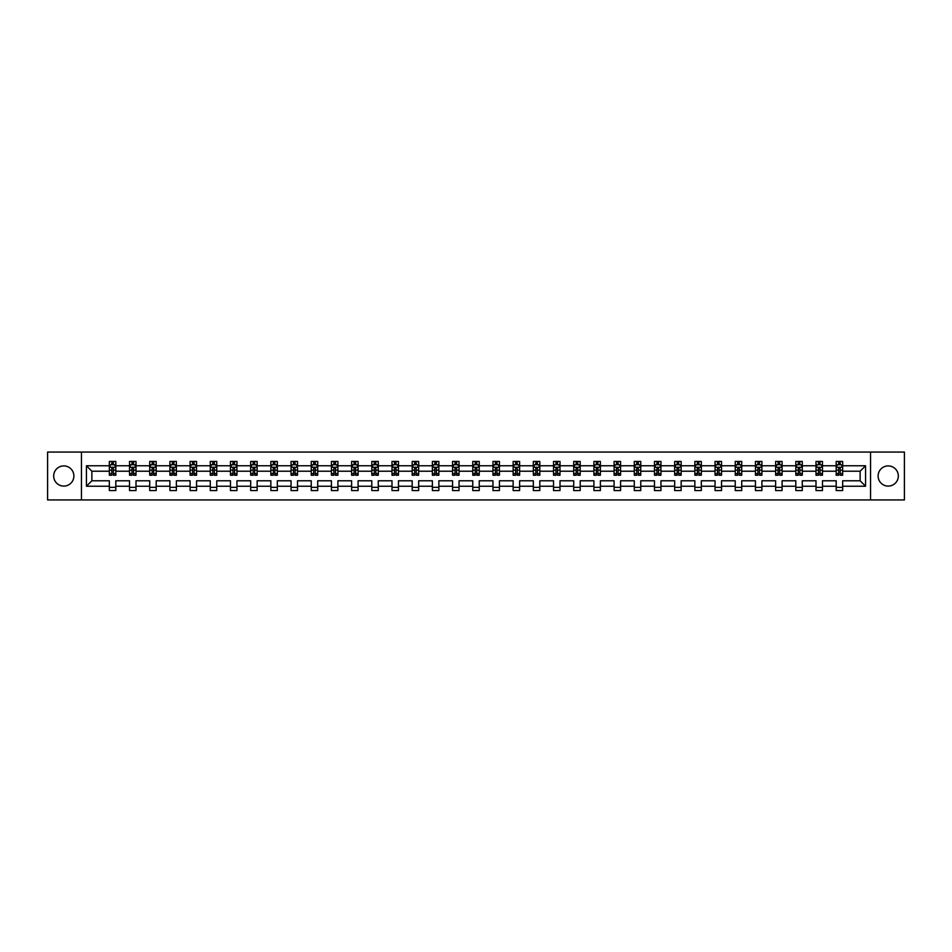 <?xml version="1.0" encoding="UTF-8"?>
<svg xmlns="http://www.w3.org/2000/svg" width="952" height="952" viewBox="0 0 952 952"><rect width="100%" height="100%" fill="white"/><g stroke="black" fill="none" stroke-linecap="round" stroke-linejoin="round"><path stroke-width="1.43" d="M888.216 465.909A10.091 10.091 0 0 0 878.125 476A10.091 10.091 0 0 0 888.216 486.091A10.091 10.091 0 0 0 898.319 476A10.091 10.091 0 0 0 888.216 465.909M63.784 465.909A10.091 10.091 0 0 0 53.681 476A10.091 10.091 0 0 0 63.784 486.091A10.091 10.091 0 0 0 73.875 476A10.091 10.091 0 0 0 63.784 465.909M870.556 499.943L904.4 499.943L904.4 452.057L870.556 452.057L870.556 499.943L81.444 499.943L81.444 452.057L47.6 452.057L47.6 499.943L81.444 499.943M842.663 486.222L842.663 480.784L860.132 480.784L865.57 486.222L842.663 486.222L842.663 490.566L836.189 490.566L836.189 486.222L822.468 486.222L822.468 490.566L816.007 490.566L816.007 486.222L802.286 486.222L802.286 490.566L795.812 490.566L795.812 486.222L782.092 486.222L782.092 490.566L775.618 490.566L775.618 486.222L761.897 486.222L761.897 490.566L755.436 490.566L755.436 486.222L741.715 486.222L741.715 490.566L735.241 490.566L735.241 486.222L721.521 486.222L721.521 490.566L715.047 490.566L715.047 486.222L701.327 486.222L701.327 490.566L694.865 490.566L694.865 486.222L681.144 486.222L681.144 490.566L674.671 490.566L674.671 486.222L660.95 486.222L660.95 490.566L654.476 490.566L654.476 486.222L640.755 486.222L640.755 490.566L634.294 490.566L634.294 486.222L620.573 486.222L620.573 490.566L614.099 490.566L614.099 486.222L600.379 486.222L600.379 490.566L593.905 490.566L593.905 486.222L580.184 486.222L580.184 490.566L573.711 490.566L573.711 486.222L560.002 486.222L560.002 490.566L553.528 490.566L553.528 486.222L539.808 486.222L539.808 490.566L533.334 490.566L533.334 486.222L519.613 486.222L519.613 490.566L513.14 490.566L513.14 486.222L499.431 486.222L499.431 490.566L492.957 490.566L492.957 486.222L479.237 486.222L479.237 490.566L472.763 490.566L472.763 486.222L459.042 486.222L459.042 490.566L452.569 490.566L452.569 486.222L438.86 486.222L438.86 490.566L432.387 490.566L432.387 486.222L418.666 486.222L418.666 490.566L412.192 490.566L412.192 486.222L398.471 486.222L398.471 490.566L391.998 490.566L391.998 486.222L378.289 486.222L378.289 490.566L371.815 490.566L371.815 486.222L358.095 486.222L358.095 490.566L351.621 490.566L351.621 486.222L337.9 486.222L337.9 490.566L331.427 490.566L331.427 486.222L317.706 486.222L317.706 490.566L311.245 490.566L311.245 486.222L297.524 486.222L297.524 490.566L291.05 490.566L291.05 486.222L277.329 486.222L277.329 490.566L270.856 490.566L270.856 486.222L257.135 486.222L257.135 490.566L250.673 490.566L250.673 486.222L236.953 486.222L236.953 490.566L230.479 490.566L230.479 486.222L216.758 486.222L216.758 490.566L210.285 490.566L210.285 486.222L196.564 486.222L196.564 490.566L190.102 490.566L190.102 486.222L176.382 486.222L176.382 490.566L169.908 490.566L169.908 486.222L156.188 486.222L156.188 490.566L149.714 490.566L149.714 486.222L135.993 486.222L135.993 490.566L129.531 490.566L129.531 486.222L115.811 486.222L115.811 490.566L109.337 490.566L109.337 486.222L86.43 486.222L86.43 465.778L109.337 465.778L109.337 461.434L115.811 461.434L115.811 465.778L129.531 465.778L129.531 461.434L135.993 461.434L135.993 465.778L149.714 465.778L149.714 461.434L156.188 461.434L156.188 465.778L169.908 465.778L169.908 461.434L176.382 461.434L176.382 465.778L190.102 465.778L190.102 461.434L196.564 461.434L196.564 465.778L210.285 465.778L210.285 461.434L216.758 461.434L216.758 465.778L230.479 465.778L230.479 461.434L236.953 461.434L236.953 465.778L250.673 465.778L250.673 461.434L257.135 461.434L257.135 465.778L270.856 465.778L270.856 461.434L277.329 461.434L277.329 465.778L291.05 465.778L291.05 461.434L297.524 461.434L297.524 465.778L311.245 465.778L311.245 461.434L317.706 461.434L317.706 465.778L331.427 465.778L331.427 461.434L337.9 461.434L337.9 465.778L351.621 465.778L351.621 461.434L358.095 461.434L358.095 465.778L371.815 465.778L371.815 461.434L378.289 461.434L378.289 465.778L391.998 465.778L391.998 461.434L398.471 461.434L398.471 465.778L412.192 465.778L412.192 461.434L418.666 461.434L418.666 465.778L432.387 465.778L432.387 461.434L438.86 461.434L438.86 465.778L452.569 465.778L452.569 461.434L459.042 461.434L459.042 465.778L472.763 465.778L472.763 461.434L479.237 461.434L479.237 465.778L492.957 465.778L492.957 461.434L499.431 461.434L499.431 465.778L513.14 465.778L513.14 461.434L519.613 461.434L519.613 465.778L533.334 465.778L533.334 461.434L539.808 461.434L539.808 465.778L553.528 465.778L553.528 461.434L560.002 461.434L560.002 465.778L573.711 465.778L573.711 461.434L580.184 461.434L580.184 465.778L593.905 465.778L593.905 461.434L600.379 461.434L600.379 465.778L614.099 465.778L614.099 461.434L620.573 461.434L620.573 465.778L634.294 465.778L634.294 461.434L640.755 461.434L640.755 465.778L654.476 465.778L654.476 461.434L660.95 461.434L660.95 465.778L674.671 465.778L674.671 461.434L681.144 461.434L681.144 465.778L694.865 465.778L694.865 461.434L701.327 461.434L701.327 465.778L715.047 465.778L715.047 461.434L721.521 461.434L721.521 465.778L735.241 465.778L735.241 461.434L741.715 461.434L741.715 465.778L755.436 465.778L755.436 461.434L761.897 461.434L761.897 465.778L775.618 465.778L775.618 461.434L782.092 461.434L782.092 465.778L795.812 465.778L795.812 461.434L802.286 461.434L802.286 465.778L816.007 465.778L816.007 461.434L822.468 461.434L822.468 465.778L836.189 465.778L836.189 461.434L842.663 461.434L842.663 465.778L865.57 465.778L865.57 486.222M870.556 452.057L81.444 452.057M836.189 465.778L836.189 471.216L822.468 471.216L822.468 465.778M822.468 486.222L822.468 480.784L836.189 480.784L836.189 486.222M816.007 465.778L816.007 471.216L802.286 471.216L802.286 465.778M802.286 486.222L802.286 480.784L816.007 480.784L816.007 486.222M795.812 465.778L795.812 471.216L782.092 471.216L782.092 465.778M782.092 486.222L782.092 480.784L795.812 480.784L795.812 486.222M775.618 465.778L775.618 471.216L761.897 471.216L761.897 465.778M761.897 486.222L761.897 480.784L775.618 480.784L775.618 486.222M755.436 465.778L755.436 471.216L741.715 471.216L741.715 465.778M741.715 486.222L741.715 480.784L755.436 480.784L755.436 486.222M735.241 465.778L735.241 471.216L721.521 471.216L721.521 465.778M721.521 486.222L721.521 480.784L735.241 480.784L735.241 486.222M715.047 465.778L715.047 471.216L701.327 471.216L701.327 465.778M701.327 486.222L701.327 480.784L715.047 480.784L715.047 486.222M694.865 465.778L694.865 471.216L681.144 471.216L681.144 465.778M681.144 486.222L681.144 480.784L694.865 480.784L694.865 486.222M674.671 465.778L674.671 471.216L660.95 471.216L660.95 465.778M660.95 486.222L660.95 480.784L674.671 480.784L674.671 486.222M654.476 465.778L654.476 471.216L640.755 471.216L640.755 465.778M640.755 486.222L640.755 480.784L654.476 480.784L654.476 486.222M634.294 465.778L634.294 471.216L620.573 471.216L620.573 465.778M620.573 486.222L620.573 480.784L634.294 480.784L634.294 486.222M614.099 465.778L614.099 471.216L600.379 471.216L600.379 465.778M600.379 486.222L600.379 480.784L614.099 480.784L614.099 486.222M593.905 465.778L593.905 471.216L580.184 471.216L580.184 465.778M580.184 486.222L580.184 480.784L593.905 480.784L593.905 486.222M573.711 465.778L573.711 471.216L560.002 471.216L560.002 465.778M560.002 486.222L560.002 480.784L573.711 480.784L573.711 486.222M553.528 465.778L553.528 471.216L539.808 471.216L539.808 465.778M539.808 486.222L539.808 480.784L553.528 480.784L553.528 486.222M533.334 465.778L533.334 471.216L519.613 471.216L519.613 465.778M519.613 486.222L519.613 480.784L533.334 480.784L533.334 486.222M513.14 465.778L513.14 471.216L499.431 471.216L499.431 465.778M499.431 486.222L499.431 480.784L513.14 480.784L513.14 486.222M492.957 465.778L492.957 471.216L479.237 471.216L479.237 465.778M479.237 486.222L479.237 480.784L492.957 480.784L492.957 486.222M472.763 465.778L472.763 471.216L459.042 471.216L459.042 465.778M459.042 486.222L459.042 480.784L472.763 480.784L472.763 486.222M452.569 465.778L452.569 471.216L438.86 471.216L438.86 465.778M438.86 486.222L438.86 480.784L452.569 480.784L452.569 486.222M432.387 465.778L432.387 471.216L418.666 471.216L418.666 465.778M418.666 486.222L418.666 480.784L432.387 480.784L432.387 486.222M412.192 465.778L412.192 471.216L398.471 471.216L398.471 465.778M398.471 486.222L398.471 480.784L412.192 480.784L412.192 486.222M391.998 465.778L391.998 471.216L378.289 471.216L378.289 465.778M378.289 486.222L378.289 480.784L391.998 480.784L391.998 486.222M371.815 465.778L371.815 471.216L358.095 471.216L358.095 465.778M358.095 486.222L358.095 480.784L371.815 480.784L371.815 486.222M351.621 465.778L351.621 471.216L337.9 471.216L337.9 465.778M337.9 486.222L337.9 480.784L351.621 480.784L351.621 486.222M331.427 465.778L331.427 471.216L317.706 471.216L317.706 465.778M317.706 486.222L317.706 480.784L331.427 480.784L331.427 486.222M311.245 465.778L311.245 471.216L297.524 471.216L297.524 465.778M297.524 486.222L297.524 480.784L311.245 480.784L311.245 486.222M291.05 465.778L291.05 471.216L277.329 471.216L277.329 465.778M277.329 486.222L277.329 480.784L291.05 480.784L291.05 486.222M270.856 465.778L270.856 471.216L257.135 471.216L257.135 465.778M257.135 486.222L257.135 480.784L270.856 480.784L270.856 486.222M250.673 465.778L250.673 471.216L236.953 471.216L236.953 465.778M236.953 486.222L236.953 480.784L250.673 480.784L250.673 486.222M230.479 465.778L230.479 471.216L216.758 471.216L216.758 465.778M216.758 486.222L216.758 480.784L230.479 480.784L230.479 486.222M210.285 465.778L210.285 471.216L196.564 471.216L196.564 465.778M196.564 486.222L196.564 480.784L210.285 480.784L210.285 486.222M190.102 465.778L190.102 471.216L176.382 471.216L176.382 465.778M176.382 486.222L176.382 480.784L190.102 480.784L190.102 486.222M169.908 465.778L169.908 471.216L156.188 471.216L156.188 465.778M156.188 486.222L156.188 480.784L169.908 480.784L169.908 486.222M149.714 465.778L149.714 471.216L135.993 471.216L135.993 465.778M135.993 486.222L135.993 480.784L149.714 480.784L149.714 486.222M129.531 465.778L129.531 471.216L115.811 471.216L115.811 465.778M115.811 486.222L115.811 480.784L129.531 480.784L129.531 486.222M109.337 465.778L109.337 471.216L91.868 471.216L91.868 480.784L109.337 480.784L109.337 486.222M86.43 465.778L91.868 471.216M860.132 480.784L860.132 471.216L842.663 471.216L842.663 465.778M838.652 464.671L840.199 464.671M818.458 464.671L820.017 464.671M798.276 464.671L799.823 464.671M778.082 464.671L779.628 464.671M757.887 464.671L759.446 464.671M737.705 464.671L739.252 464.671M717.51 464.671L719.058 464.671M697.316 464.671L698.875 464.671M677.134 464.671L678.681 464.671M656.939 464.671L658.486 464.671M636.745 464.671L638.304 464.671M616.551 464.671L618.11 464.671M596.368 464.671L597.915 464.671M576.174 464.671L577.733 464.671M555.98 464.671L557.539 464.671M535.798 464.671L537.345 464.671M515.603 464.671L517.162 464.671M495.409 464.671L496.968 464.671M475.226 464.671L476.773 464.671M455.032 464.671L456.591 464.671M434.838 464.671L436.397 464.671M414.655 464.671L416.202 464.671M394.461 464.671L396.02 464.671M374.267 464.671L375.826 464.671M354.084 464.671L355.632 464.671M333.89 464.671L335.449 464.671M313.696 464.671L315.255 464.671M293.514 464.671L295.06 464.671M273.319 464.671L274.866 464.671M253.125 464.671L254.684 464.671M232.942 464.671L234.489 464.671M212.748 464.671L214.295 464.671M192.554 464.671L194.113 464.671M172.371 464.671L173.918 464.671M152.177 464.671L153.724 464.671M131.983 464.671L133.542 464.671M111.8 464.671L113.347 464.671M109.337 487.329L115.811 487.329M129.531 487.329L135.993 487.329M149.714 487.329L156.188 487.329M169.908 487.329L176.382 487.329M190.102 487.329L196.564 487.329M210.285 487.329L216.758 487.329M230.479 487.329L236.953 487.329M250.673 487.329L257.135 487.329M270.856 487.329L277.329 487.329M291.05 487.329L297.524 487.329M311.245 487.329L317.706 487.329M331.427 487.329L337.9 487.329M351.621 487.329L358.095 487.329M371.815 487.329L378.289 487.329M391.998 487.329L398.471 487.329M412.192 487.329L418.666 487.329M432.387 487.329L438.86 487.329M452.569 487.329L459.042 487.329M472.763 487.329L479.237 487.329M492.957 487.329L499.431 487.329M513.14 487.329L519.613 487.329M533.334 487.329L539.808 487.329M553.528 487.329L560.002 487.329M573.711 487.329L580.184 487.329M593.905 487.329L600.379 487.329M614.099 487.329L620.573 487.329M634.294 487.329L640.755 487.329M654.476 487.329L660.95 487.329M674.671 487.329L681.144 487.329M694.865 487.329L701.327 487.329M715.047 487.329L721.521 487.329M735.241 487.329L741.715 487.329M755.436 487.329L761.897 487.329M775.618 487.329L782.092 487.329M795.812 487.329L802.286 487.329M816.007 487.329L822.468 487.329M836.189 487.329L842.663 487.329M91.868 480.784L86.43 486.222M865.57 465.778L860.132 471.216M113.347 463.124L111.8 463.124M110.551 464.897L109.337 464.897L109.337 461.434L111.8 461.434L111.8 464.743M109.337 473.596L109.337 475.226L111.8 475.226L111.8 473.596L109.337 473.596L109.337 471.216M115.811 471.216L115.811 475.226L113.347 475.226L113.347 468.301L111.8 468.301L111.8 473.596M114.585 464.897L115.811 464.897L115.811 461.434L113.347 461.434L113.347 464.743M115.811 467.325L114.514 464.743L110.634 464.743L109.337 467.325M133.542 463.124L131.983 463.124M130.745 464.897L129.531 464.897L129.531 461.434L131.983 461.434L131.983 464.743M129.531 473.596L129.531 475.226L131.983 475.226L131.983 473.596L129.531 473.596L129.531 471.216M135.993 471.216L135.993 475.226L133.542 475.226L133.542 468.301L131.983 468.301L131.983 473.596M134.779 464.897L135.993 464.897L135.993 461.434L133.542 461.434L133.542 464.743M135.993 467.325L134.708 464.743L130.817 464.743L129.531 467.325M153.724 463.124L152.177 463.124M150.94 464.897L149.714 464.897L149.714 461.434L152.177 461.434L152.177 464.743M149.714 473.596L149.714 475.226L152.177 475.226L152.177 473.596L149.714 473.596L149.714 471.216M156.188 471.216L156.188 475.226L153.724 475.226L153.724 468.301L152.177 468.301L152.177 473.596M154.974 464.897L156.188 464.897L156.188 461.434L153.724 461.434L153.724 464.743M156.188 467.325L154.89 464.743L151.011 464.743L149.714 467.325M173.918 463.124L172.371 463.124M171.122 464.897L169.908 464.897L169.908 461.434L172.371 461.434L172.371 464.743M169.908 473.596L169.908 475.226L172.371 475.226L172.371 473.596L169.908 473.596L169.908 471.216M176.382 471.216L176.382 475.226L173.918 475.226L173.918 468.301L172.371 468.301L172.371 473.596M175.168 464.897L176.382 464.897L176.382 461.434L173.918 461.434L173.918 464.743M176.382 467.325L175.085 464.743L171.205 464.743L169.908 467.325M194.113 463.124L192.554 463.124M191.316 464.897L190.102 464.897L190.102 461.434L192.554 461.434L192.554 464.743M190.102 473.596L190.102 475.226L192.554 475.226L192.554 473.596L190.102 473.596L190.102 471.216M196.564 471.216L196.564 475.226L194.113 475.226L194.113 468.301L192.554 468.301L192.554 473.596M195.35 464.897L196.564 464.897L196.564 461.434L194.113 461.434L194.113 464.743M196.564 467.325L195.279 464.743L191.388 464.743L190.102 467.325M214.295 463.124L212.748 463.124M211.511 464.897L210.285 464.897L210.285 461.434L212.748 461.434L212.748 464.743M210.285 473.596L210.285 475.226L212.748 475.226L212.748 473.596L210.285 473.596L210.285 471.216M216.758 471.216L216.758 475.226L214.295 475.226L214.295 468.301L212.748 468.301L212.748 473.596M215.545 464.897L216.758 464.897L216.758 461.434L214.295 461.434L214.295 464.743M216.758 467.325L215.461 464.743L211.582 464.743L210.285 467.325M234.489 463.124L232.942 463.124M231.693 464.897L230.479 464.897L230.479 461.434L232.942 461.434L232.942 464.743M230.479 473.596L230.479 475.226L232.942 475.226L232.942 473.596L230.479 473.596L230.479 471.216M236.953 471.216L236.953 475.226L234.489 475.226L234.489 468.301L232.942 468.301L232.942 473.596M235.739 464.897L236.953 464.897L236.953 461.434L234.489 461.434L234.489 464.743M236.953 467.325L235.656 464.743L231.776 464.743L230.479 467.325M254.684 463.124L253.125 463.124M251.887 464.897L250.673 464.897L250.673 461.434L253.125 461.434L253.125 464.743M250.673 473.596L250.673 475.226L253.125 475.226L253.125 473.596L250.673 473.596L250.673 471.216M257.135 471.216L257.135 475.226L254.684 475.226L254.684 468.301L253.125 468.301L253.125 473.596M255.921 464.897L257.135 464.897L257.135 461.434L254.684 461.434L254.684 464.743M257.135 467.325L255.85 464.743L251.959 464.743L250.673 467.325M274.866 463.124L273.319 463.124M272.082 464.897L270.856 464.897L270.856 461.434L273.319 461.434L273.319 464.743M270.856 473.596L270.856 475.226L273.319 475.226L273.319 473.596L270.856 473.596L270.856 471.216M277.329 471.216L277.329 475.226L274.866 475.226L274.866 468.301L273.319 468.301L273.319 473.596M276.116 464.897L277.329 464.897L277.329 461.434L274.866 461.434L274.866 464.743M277.329 467.325L276.032 464.743L272.153 464.743L270.856 467.325M295.06 463.124L293.514 463.124M292.264 464.897L291.05 464.897L291.05 461.434L293.514 461.434L293.514 464.743M291.05 473.596L291.05 475.226L293.514 475.226L293.514 473.596L291.05 473.596L291.05 471.216M297.524 471.216L297.524 475.226L295.06 475.226L295.06 468.301L293.514 468.301L293.514 473.596M296.31 464.897L297.524 464.897L297.524 461.434L295.06 461.434L295.06 464.743M297.524 467.325L296.227 464.743L292.347 464.743L291.05 467.325M315.255 463.124L313.696 463.124M312.458 464.897L311.245 464.897L311.245 461.434L313.696 461.434L313.696 464.743M311.245 473.596L311.245 475.226L313.696 475.226L313.696 473.596L311.245 473.596L311.245 471.216M317.706 471.216L317.706 475.226L315.255 475.226L315.255 468.301L313.696 468.301L313.696 473.596M316.492 464.897L317.706 464.897L317.706 461.434L315.255 461.434L315.255 464.743M317.706 467.325L316.421 464.743L312.53 464.743L311.245 467.325M335.449 463.124L333.89 463.124M332.653 464.897L331.427 464.897L331.427 461.434L333.89 461.434L333.89 464.743M331.427 473.596L331.427 475.226L333.89 475.226L333.89 473.596L331.427 473.596L331.427 471.216M337.9 471.216L337.9 475.226L335.449 475.226L335.449 468.301L333.89 468.301L333.89 473.596M336.687 464.897L337.9 464.897L337.9 461.434L335.449 461.434L335.449 464.743M337.9 467.325L336.603 464.743L332.724 464.743L331.427 467.325M355.632 463.124L354.084 463.124M352.835 464.897L351.621 464.897L351.621 461.434L354.084 461.434L354.084 464.743M351.621 473.596L351.621 475.226L354.084 475.226L354.084 473.596L351.621 473.596L351.621 471.216M358.095 471.216L358.095 475.226L355.632 475.226L355.632 468.301L354.084 468.301L354.084 473.596M356.881 464.897L358.095 464.897L358.095 461.434L355.632 461.434L355.632 464.743M358.095 467.325L356.798 464.743L352.918 464.743L351.621 467.325M375.826 463.124L374.267 463.124M373.029 464.897L371.815 464.897L371.815 461.434L374.267 461.434L374.267 464.743M371.815 473.596L371.815 475.226L374.267 475.226L374.267 473.596L371.815 473.596L371.815 471.216M378.289 471.216L378.289 475.226L375.826 475.226L375.826 468.301L374.267 468.301L374.267 473.596M377.063 464.897L378.289 464.897L378.289 461.434L375.826 461.434L375.826 464.743M378.289 467.325L376.992 464.743L373.101 464.743L371.815 467.325M396.02 463.124L394.461 463.124M393.224 464.897L391.998 464.897L391.998 461.434L394.461 461.434L394.461 464.743M391.998 473.596L391.998 475.226L394.461 475.226L394.461 473.596L391.998 473.596L391.998 471.216M398.471 471.216L398.471 475.226L396.02 475.226L396.02 468.301L394.461 468.301L394.461 473.596M397.258 464.897L398.471 464.897L398.471 461.434L396.02 461.434L396.02 464.743M398.471 467.325L397.174 464.743L393.295 464.743L391.998 467.325M416.202 463.124L414.655 463.124M413.406 464.897L412.192 464.897L412.192 461.434L414.655 461.434L414.655 464.743M412.192 473.596L412.192 475.226L414.655 475.226L414.655 473.596L412.192 473.596L412.192 471.216M418.666 471.216L418.666 475.226L416.202 475.226L416.202 468.301L414.655 468.301L414.655 473.596M417.452 464.897L418.666 464.897L418.666 461.434L416.202 461.434L416.202 464.743M418.666 467.325L417.369 464.743L413.489 464.743L412.192 467.325M436.397 463.124L434.838 463.124M433.6 464.897L432.387 464.897L432.387 461.434L434.838 461.434L434.838 464.743M432.387 473.596L432.387 475.226L434.838 475.226L434.838 473.596L432.387 473.596L432.387 471.216M438.86 471.216L438.86 475.226L436.397 475.226L436.397 468.301L434.838 468.301L434.838 473.596M437.634 464.897L438.86 464.897L438.86 461.434L436.397 461.434L436.397 464.743M438.86 467.325L437.563 464.743L433.684 464.743L432.387 467.325M456.591 463.124L455.032 463.124M453.795 464.897L452.569 464.897L452.569 461.434L455.032 461.434L455.032 464.743M452.569 473.596L452.569 475.226L455.032 475.226L455.032 473.596L452.569 473.596L452.569 471.216M459.042 471.216L459.042 475.226L456.591 475.226L456.591 468.301L455.032 468.301L455.032 473.596M457.829 464.897L459.042 464.897L459.042 461.434L456.591 461.434L456.591 464.743M459.042 467.325L457.745 464.743L453.866 464.743L452.569 467.325M476.773 463.124L475.226 463.124M473.977 464.897L472.763 464.897L472.763 461.434L475.226 461.434L475.226 464.743M472.763 473.596L472.763 475.226L475.226 475.226L475.226 473.596L472.763 473.596L472.763 471.216M479.237 471.216L479.237 475.226L476.773 475.226L476.773 468.301L475.226 468.301L475.226 473.596M478.023 464.897L479.237 464.897L479.237 461.434L476.773 461.434L476.773 464.743M479.237 467.325L477.94 464.743L474.06 464.743L472.763 467.325M496.968 463.124L495.409 463.124M494.171 464.897L492.957 464.897L492.957 461.434L495.409 461.434L495.409 464.743M492.957 473.596L492.957 475.226L495.409 475.226L495.409 473.596L492.957 473.596L492.957 471.216M499.431 471.216L499.431 475.226L496.968 475.226L496.968 468.301L495.409 468.301L495.409 473.596M498.205 464.897L499.431 464.897L499.431 461.434L496.968 461.434L496.968 464.743M499.431 467.325L498.134 464.743L494.255 464.743L492.957 467.325M517.162 463.124L515.603 463.124M514.366 464.897L513.14 464.897L513.14 461.434L515.603 461.434L515.603 464.743M513.14 473.596L513.14 475.226L515.603 475.226L515.603 473.596L513.14 473.596L513.14 471.216M519.613 471.216L519.613 475.226L517.162 475.226L517.162 468.301L515.603 468.301L515.603 473.596M518.4 464.897L519.613 464.897L519.613 461.434L517.162 461.434L517.162 464.743M519.613 467.325L518.316 464.743L514.437 464.743L513.14 467.325M537.345 463.124L535.798 463.124M534.548 464.897L533.334 464.897L533.334 461.434L535.798 461.434L535.798 464.743M533.334 473.596L533.334 475.226L535.798 475.226L535.798 473.596L533.334 473.596L533.334 471.216M539.808 471.216L539.808 475.226L537.345 475.226L537.345 468.301L535.798 468.301L535.798 473.596M538.594 464.897L539.808 464.897L539.808 461.434L537.345 461.434L537.345 464.743M539.808 467.325L538.511 464.743L534.631 464.743L533.334 467.325M557.539 463.124L555.98 463.124M554.742 464.897L553.528 464.897L553.528 461.434L555.98 461.434L555.98 464.743M553.528 473.596L553.528 475.226L555.98 475.226L555.98 473.596L553.528 473.596L553.528 471.216M560.002 471.216L560.002 475.226L557.539 475.226L557.539 468.301L555.98 468.301L555.98 473.596M558.776 464.897L560.002 464.897L560.002 461.434L557.539 461.434L557.539 464.743M560.002 467.325L558.705 464.743L554.826 464.743L553.528 467.325M577.733 463.124L576.174 463.124M574.937 464.897L573.711 464.897L573.711 461.434L576.174 461.434L576.174 464.743M573.711 473.596L573.711 475.226L576.174 475.226L576.174 473.596L573.711 473.596L573.711 471.216M580.184 471.216L580.184 475.226L577.733 475.226L577.733 468.301L576.174 468.301L576.174 473.596M578.971 464.897L580.184 464.897L580.184 461.434L577.733 461.434L577.733 464.743M580.184 467.325L578.899 464.743L575.008 464.743L573.711 467.325M597.915 463.124L596.368 463.124M595.119 464.897L593.905 464.897L593.905 461.434L596.368 461.434L596.368 464.743M593.905 473.596L593.905 475.226L596.368 475.226L596.368 473.596L593.905 473.596L593.905 471.216M600.379 471.216L600.379 475.226L597.915 475.226L597.915 468.301L596.368 468.301L596.368 473.596M599.165 464.897L600.379 464.897L600.379 461.434L597.915 461.434L597.915 464.743M600.379 467.325L599.082 464.743L595.202 464.743L593.905 467.325M618.11 463.124L616.551 463.124M615.313 464.897L614.099 464.897L614.099 461.434L616.551 461.434L616.551 464.743M614.099 473.596L614.099 475.226L616.551 475.226L616.551 473.596L614.099 473.596L614.099 471.216M620.573 471.216L620.573 475.226L618.11 475.226L618.11 468.301L616.551 468.301L616.551 473.596M619.347 464.897L620.573 464.897L620.573 461.434L618.11 461.434L618.11 464.743M620.573 467.325L619.276 464.743L615.397 464.743L614.099 467.325M638.304 463.124L636.745 463.124M635.508 464.897L634.294 464.897L634.294 461.434L636.745 461.434L636.745 464.743M634.294 473.596L634.294 475.226L636.745 475.226L636.745 473.596L634.294 473.596L634.294 471.216M640.755 471.216L640.755 475.226L638.304 475.226L638.304 468.301L636.745 468.301L636.745 473.596M639.542 464.897L640.755 464.897L640.755 461.434L638.304 461.434L638.304 464.743M640.755 467.325L639.47 464.743L635.579 464.743L634.294 467.325M658.486 463.124L656.939 463.124M655.69 464.897L654.476 464.897L654.476 461.434L656.939 461.434L656.939 464.743M654.476 473.596L654.476 475.226L656.939 475.226L656.939 473.596L654.476 473.596L654.476 471.216M660.95 471.216L660.95 475.226L658.486 475.226L658.486 468.301L656.939 468.301L656.939 473.596M659.736 464.897L660.95 464.897L660.95 461.434L658.486 461.434L658.486 464.743M660.95 467.325L659.653 464.743L655.773 464.743L654.476 467.325M678.681 463.124L677.134 463.124M675.884 464.897L674.671 464.897L674.671 461.434L677.134 461.434L677.134 464.743M674.671 473.596L674.671 475.226L677.134 475.226L677.134 473.596L674.671 473.596L674.671 471.216M681.144 471.216L681.144 475.226L678.681 475.226L678.681 468.301L677.134 468.301L677.134 473.596M679.918 464.897L681.144 464.897L681.144 461.434L678.681 461.434L678.681 464.743M681.144 467.325L679.847 464.743L675.968 464.743L674.671 467.325M698.875 463.124L697.316 463.124M696.079 464.897L694.865 464.897L694.865 461.434L697.316 461.434L697.316 464.743M694.865 473.596L694.865 475.226L697.316 475.226L697.316 473.596L694.865 473.596L694.865 471.216M701.327 471.216L701.327 475.226L698.875 475.226L698.875 468.301L697.316 468.301L697.316 473.596M700.113 464.897L701.327 464.897L701.327 461.434L698.875 461.434L698.875 464.743M701.327 467.325L700.041 464.743L696.15 464.743L694.865 467.325M719.058 463.124L717.51 463.124M716.261 464.897L715.047 464.897L715.047 461.434L717.51 461.434L717.51 464.743M715.047 473.596L715.047 475.226L717.51 475.226L717.51 473.596L715.047 473.596L715.047 471.216M721.521 471.216L721.521 475.226L719.058 475.226L719.058 468.301L717.51 468.301L717.51 473.596M720.307 464.897L721.521 464.897L721.521 461.434L719.058 461.434L719.058 464.743M721.521 467.325L720.224 464.743L716.344 464.743L715.047 467.325M739.252 463.124L737.705 463.124M736.455 464.897L735.241 464.897L735.241 461.434L737.705 461.434L737.705 464.743M735.241 473.596L735.241 475.226L737.705 475.226L737.705 473.596L735.241 473.596L735.241 471.216M741.715 471.216L741.715 475.226L739.252 475.226L739.252 468.301L737.705 468.301L737.705 473.596M740.489 464.897L741.715 464.897L741.715 461.434L739.252 461.434L739.252 464.743M741.715 467.325L740.418 464.743L736.539 464.743L735.241 467.325M759.446 463.124L757.887 463.124M756.65 464.897L755.436 464.897L755.436 461.434L757.887 461.434L757.887 464.743M755.436 473.596L755.436 475.226L757.887 475.226L757.887 473.596L755.436 473.596L755.436 471.216M761.897 471.216L761.897 475.226L759.446 475.226L759.446 468.301L757.887 468.301L757.887 473.596M760.684 464.897L761.897 464.897L761.897 461.434L759.446 461.434L759.446 464.743M761.897 467.325L760.612 464.743L756.721 464.743L755.436 467.325M779.628 463.124L778.082 463.124M776.832 464.897L775.618 464.897L775.618 461.434L778.082 461.434L778.082 464.743M775.618 473.596L775.618 475.226L778.082 475.226L778.082 473.596L775.618 473.596L775.618 471.216M782.092 471.216L782.092 475.226L779.628 475.226L779.628 468.301L778.082 468.301L778.082 473.596M780.878 464.897L782.092 464.897L782.092 461.434L779.628 461.434L779.628 464.743M782.092 467.325L780.795 464.743L776.915 464.743L775.618 467.325M799.823 463.124L798.276 463.124M797.026 464.897L795.812 464.897L795.812 461.434L798.276 461.434L798.276 464.743M795.812 473.596L795.812 475.226L798.276 475.226L798.276 473.596L795.812 473.596L795.812 471.216M802.286 471.216L802.286 475.226L799.823 475.226L799.823 468.301L798.276 468.301L798.276 473.596M801.06 464.897L802.286 464.897L802.286 461.434L799.823 461.434L799.823 464.743M802.286 467.325L800.989 464.743L797.11 464.743L795.812 467.325M820.017 463.124L818.458 463.124M817.221 464.897L816.007 464.897L816.007 461.434L818.458 461.434L818.458 464.743M816.007 473.596L816.007 475.226L818.458 475.226L818.458 473.596L816.007 473.596L816.007 471.216M822.468 471.216L822.468 475.226L820.017 475.226L820.017 468.301L818.458 468.301L818.458 473.596M821.255 464.897L822.468 464.897L822.468 461.434L820.017 461.434L820.017 464.743M822.468 467.325L821.183 464.743L817.292 464.743L816.007 467.325M840.199 463.124L838.652 463.124M837.415 464.897L836.189 464.897L836.189 461.434L838.652 461.434L838.652 464.743M836.189 473.596L836.189 475.226L838.652 475.226L838.652 473.596L836.189 473.596L836.189 471.216M842.663 471.216L842.663 475.226L840.199 475.226L840.199 468.301L838.652 468.301L838.652 473.596M841.449 464.897L842.663 464.897L842.663 461.434L840.199 461.434L840.199 464.743M842.663 467.325L841.366 464.743L837.486 464.743L836.189 467.325M115.775 467.265L109.373 467.265M115.811 473.596L113.347 473.596M111.8 470.133L109.337 470.133M115.811 470.133L113.347 470.133M113.347 463.945L111.8 463.945M135.969 467.265L129.555 467.265M135.993 473.596L133.542 473.596M131.983 470.133L129.531 470.133M135.993 470.133L133.542 470.133M133.542 463.945L131.983 463.945M156.152 467.265L149.75 467.265M156.188 473.596L153.724 473.596M152.177 470.133L149.714 470.133M156.188 470.133L153.724 470.133M153.724 463.945L152.177 463.945M176.346 467.265L169.944 467.265M176.382 473.596L173.918 473.596M172.371 470.133L169.908 470.133M176.382 470.133L173.918 470.133M173.918 463.945L172.371 463.945M196.54 467.265L190.126 467.265M196.564 473.596L194.113 473.596M192.554 470.133L190.102 470.133M196.564 470.133L194.113 470.133M194.113 463.945L192.554 463.945M216.723 467.265L210.321 467.265M216.758 473.596L214.295 473.596M212.748 470.133L210.285 470.133M216.758 470.133L214.295 470.133M214.295 463.945L212.748 463.945M236.917 467.265L230.515 467.265M236.953 473.596L234.489 473.596M232.942 470.133L230.479 470.133M236.953 470.133L234.489 470.133M234.489 463.945L232.942 463.945M257.111 467.265L250.697 467.265M257.135 473.596L254.684 473.596M253.125 470.133L250.673 470.133M257.135 470.133L254.684 470.133M254.684 463.945L253.125 463.945M277.294 467.265L270.892 467.265M277.329 473.596L274.866 473.596M273.319 470.133L270.856 470.133M277.329 470.133L274.866 470.133M274.866 463.945L273.319 463.945M297.488 467.265L291.086 467.265M297.524 473.596L295.06 473.596M293.514 470.133L291.05 470.133M297.524 470.133L295.06 470.133M295.06 463.945L293.514 463.945M317.682 467.265L311.268 467.265M317.706 473.596L315.255 473.596M313.696 470.133L311.245 470.133M317.706 470.133L315.255 470.133M315.255 463.945L313.696 463.945M337.865 467.265L331.463 467.265M337.9 473.596L335.449 473.596M333.89 470.133L331.427 470.133M337.9 470.133L335.449 470.133M335.449 463.945L333.89 463.945M358.059 467.265L351.657 467.265M358.095 473.596L355.632 473.596M354.084 470.133L351.621 470.133M358.095 470.133L355.632 470.133M355.632 463.945L354.084 463.945M378.253 467.265L371.839 467.265M378.289 473.596L375.826 473.596M374.267 470.133L371.815 470.133M378.289 470.133L375.826 470.133M375.826 463.945L374.267 463.945M398.436 467.265L392.034 467.265M398.471 473.596L396.02 473.596M394.461 470.133L391.998 470.133M398.471 470.133L396.02 470.133M396.02 463.945L394.461 463.945M418.63 467.265L412.228 467.265M418.666 473.596L416.202 473.596M414.655 470.133L412.192 470.133M418.666 470.133L416.202 470.133M416.202 463.945L414.655 463.945M438.824 467.265L432.41 467.265M438.86 473.596L436.397 473.596M434.838 470.133L432.387 470.133M438.86 470.133L436.397 470.133M436.397 463.945L434.838 463.945M459.019 467.265L452.605 467.265M459.042 473.596L456.591 473.596M455.032 470.133L452.569 470.133M459.042 470.133L456.591 470.133M456.591 463.945L455.032 463.945M479.201 467.265L472.799 467.265M479.237 473.596L476.773 473.596M475.226 470.133L472.763 470.133M479.237 470.133L476.773 470.133M476.773 463.945L475.226 463.945M499.395 467.265L492.981 467.265M499.431 473.596L496.968 473.596M495.409 470.133L492.957 470.133M499.431 470.133L496.968 470.133M496.968 463.945L495.409 463.945M519.59 467.265L513.176 467.265M519.613 473.596L517.162 473.596M515.603 470.133L513.14 470.133M519.613 470.133L517.162 470.133M517.162 463.945L515.603 463.945M539.772 467.265L533.37 467.265M539.808 473.596L537.345 473.596M535.798 470.133L533.334 470.133M539.808 470.133L537.345 470.133M537.345 463.945L535.798 463.945M559.966 467.265L553.564 467.265M560.002 473.596L557.539 473.596M555.98 470.133L553.528 470.133M560.002 470.133L557.539 470.133M557.539 463.945L555.98 463.945M580.161 467.265L573.747 467.265M580.184 473.596L577.733 473.596M576.174 470.133L573.711 470.133M580.184 470.133L577.733 470.133M577.733 463.945L576.174 463.945M600.343 467.265L593.941 467.265M600.379 473.596L597.915 473.596M596.368 470.133L593.905 470.133M600.379 470.133L597.915 470.133M597.915 463.945L596.368 463.945M620.537 467.265L614.135 467.265M620.573 473.596L618.11 473.596M616.551 470.133L614.099 470.133M620.573 470.133L618.11 470.133M618.11 463.945L616.551 463.945M640.732 467.265L634.318 467.265M640.755 473.596L638.304 473.596M636.745 470.133L634.294 470.133M640.755 470.133L638.304 470.133M638.304 463.945L636.745 463.945M660.914 467.265L654.512 467.265M660.95 473.596L658.486 473.596M656.939 470.133L654.476 470.133M660.95 470.133L658.486 470.133M658.486 463.945L656.939 463.945M681.108 467.265L674.706 467.265M681.144 473.596L678.681 473.596M677.134 470.133L674.671 470.133M681.144 470.133L678.681 470.133M678.681 463.945L677.134 463.945M701.303 467.265L694.889 467.265M701.327 473.596L698.875 473.596M697.316 470.133L694.865 470.133M701.327 470.133L698.875 470.133M698.875 463.945L697.316 463.945M721.485 467.265L715.083 467.265M721.521 473.596L719.058 473.596M717.51 470.133L715.047 470.133M721.521 470.133L719.058 470.133M719.058 463.945L717.51 463.945M741.679 467.265L735.277 467.265M741.715 473.596L739.252 473.596M737.705 470.133L735.241 470.133M741.715 470.133L739.252 470.133M739.252 463.945L737.705 463.945M761.874 467.265L755.46 467.265M761.897 473.596L759.446 473.596M757.887 470.133L755.436 470.133M761.897 470.133L759.446 470.133M759.446 463.945L757.887 463.945M782.056 467.265L775.654 467.265M782.092 473.596L779.628 473.596M778.082 470.133L775.618 470.133M782.092 470.133L779.628 470.133M779.628 463.945L778.082 463.945M802.25 467.265L795.848 467.265M802.286 473.596L799.823 473.596M798.276 470.133L795.812 470.133M802.286 470.133L799.823 470.133M799.823 463.945L798.276 463.945M822.445 467.265L816.031 467.265M822.468 473.596L820.017 473.596M818.458 470.133L816.007 470.133M822.468 470.133L820.017 470.133M820.017 463.945L818.458 463.945M842.627 467.265L836.225 467.265M842.663 473.596L840.199 473.596M838.652 470.133L836.189 470.133M842.663 470.133L840.199 470.133M840.199 463.945L838.652 463.945"/></g></svg>
